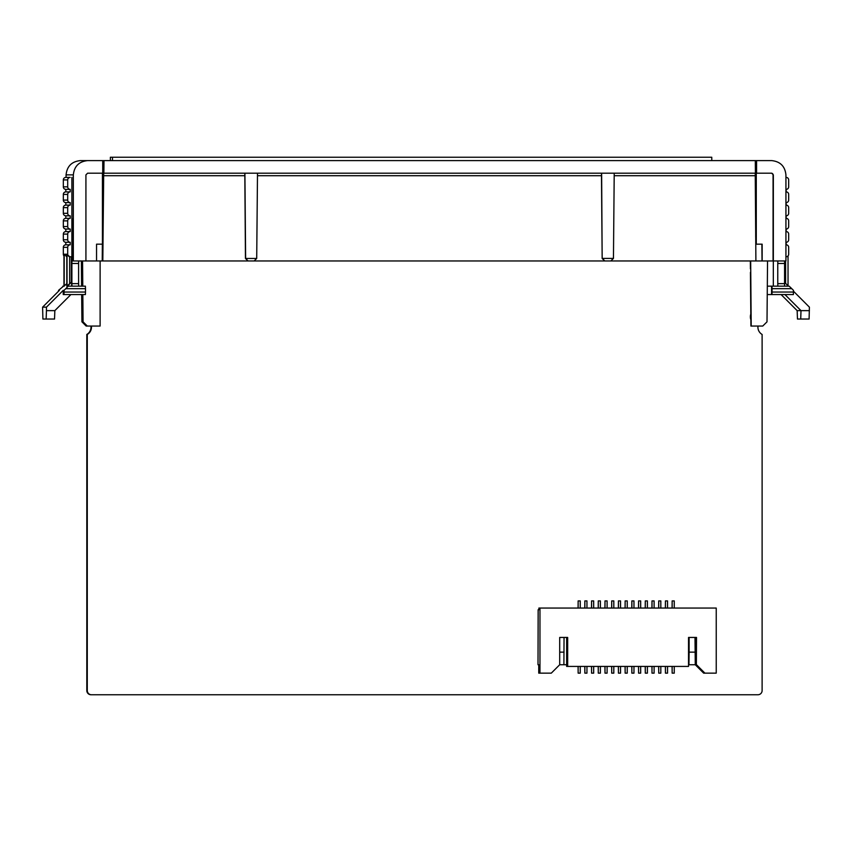 <?xml version="1.0" encoding="UTF-8"?>
<svg xmlns="http://www.w3.org/2000/svg" width="852" height="852" viewBox="0 0 852 852"><rect width="100%" height="100%" fill="white"/><g stroke="black" fill="none" stroke-linecap="round" stroke-linejoin="round"><path stroke-width="1.28" d="M696.361 637.445L696.361 664.741L696.51 637.445L688.533 637.445L688.533 666.424L566.644 666.424L566.644 637.445M566.644 664.741L559.7 664.741L551.297 673.144L539.966 673.144L539.966 608.051L716.234 608.051L716.234 673.144L704.902 673.144L696.51 664.741M704.902 673.144L696.361 664.741M704.753 673.144L703.667 673.144L695.275 664.741L695.626 637.445M704.018 672.409L704.018 673.144L695.626 664.741M591.576 666.424L591.576 673.144L591.512 666.424M591.576 673.144L593.674 673.144L593.674 666.424M598.285 666.424L598.285 673.144L598.232 666.424M598.285 673.144L600.383 673.144L600.383 666.424M605.005 666.424L605.005 673.144L604.941 666.424M605.005 673.144L607.103 673.144L607.103 666.424M611.715 666.424L611.715 673.144L611.661 666.424M611.715 673.144L613.813 673.144L613.813 666.424M618.435 666.424L618.435 673.144L618.371 666.424M618.435 673.144L620.533 673.144L620.533 666.424M625.144 666.424L625.144 673.144L625.091 666.424M625.144 673.144L627.242 673.144L627.242 666.424M631.864 666.424L631.864 673.144L631.801 666.424M631.864 673.144L633.963 673.144L633.963 666.424M638.574 666.424L638.574 673.144L638.521 666.424M638.574 673.144L640.672 673.144L640.672 666.424M645.294 666.424L645.294 673.144L645.23 666.424M645.294 673.144L647.392 673.144L647.392 666.424M652.004 666.424L652.004 673.144L651.95 666.424M652.004 673.144L654.102 673.144L654.102 666.424M658.724 666.424L658.724 673.144L658.66 666.424M658.724 673.144L660.822 673.144L660.822 666.424M665.433 666.424L665.433 673.144L665.38 666.424M665.433 673.144L667.531 673.144L667.531 666.424M672.153 666.424L672.153 673.144L672.09 666.424M672.153 673.144L674.251 673.144L674.251 666.424M694.987 637.445L695.275 664.741M694.838 664.741L688.959 664.741L689.108 652.142L694.987 652.142M688.959 664.741L688.842 637.445M689.108 652.142L689.108 637.445M593.674 608.051L593.674 600.916L591.576 600.916L591.576 608.051M591.576 600.916L591.512 608.051M600.383 608.051L600.383 600.916L598.285 600.916L598.285 608.051M598.285 600.916L598.232 608.051M607.103 608.051L607.103 600.916L605.005 600.916L605.005 608.051M605.005 600.916L604.941 608.051M613.813 608.051L613.813 600.916L611.715 600.916L611.715 608.051M611.715 600.916L611.661 608.051M620.533 608.051L620.533 600.916L618.435 600.916L618.435 608.051M618.435 600.916L618.371 608.051M627.242 608.051L627.242 600.916L625.144 600.916L625.144 608.051M625.144 600.916L625.091 608.051M633.963 608.051L633.963 600.916L631.864 600.916L631.864 608.051M631.864 600.916L631.801 608.051M640.672 608.051L640.672 600.916L638.574 600.916L638.574 608.051M638.574 600.916L638.521 608.051M647.392 608.051L647.392 600.916L645.294 600.916L645.294 608.051M645.294 600.916L645.23 608.051M654.102 608.051L654.102 600.916L652.004 600.916L652.004 608.051M652.004 600.916L651.95 608.051M660.822 608.051L660.822 600.916L658.724 600.916L658.724 608.051M658.724 600.916L658.66 608.051M667.531 608.051L667.531 600.916L665.433 600.916L665.433 608.051M665.433 600.916L665.38 608.051M674.251 608.051L674.251 600.916L672.153 600.916L672.153 608.051M672.153 600.916L672.09 608.051M564.045 637.445L563.896 664.741M559.7 652.142L564.045 652.142M539.966 673.144L538.741 673.144L538.741 664.741L538.006 664.741L538.155 609.734L538.901 609.734L538.901 608.051L539.966 608.051M580.244 608.051L580.244 600.916L578.146 600.916L578.146 608.051M586.953 608.051L586.953 600.916L584.855 600.916L584.855 608.051M584.855 666.424L584.855 673.144L586.953 673.144L586.953 666.424M584.855 673.144L584.802 666.424M578.146 666.424L578.146 673.144L580.244 673.144L580.244 666.424M578.146 673.144L578.082 666.424M578.146 600.916L578.082 608.051M584.855 600.916L584.802 608.051M567.666 666.424L567.666 637.445L559.7 637.445L559.7 664.741M91.004 694.753A4.196 4.196 -90 0 1 86.808 690.557L86.808 334.453A8.403 8.392 90 0 0 91.004 327.179L91.473 327.179A8.403 8.392 -90 0 1 87.277 334.453L87.277 690.557A4.196 4.196 90 0 0 91.473 694.753L91.004 694.753M91.004 326.06L91.004 327.179M91.473 326.06L91.473 327.179M757.918 326.06L757.918 327.179A8.403 8.392 -90 0 0 762.114 334.453L762.114 690.557A4.196 4.196 90 0 1 757.918 694.753L91.473 694.753M750.804 314.132A8.403 8.392 90 0 0 750.846 319.649M711.771 160.602L711.771 157.247L110.366 157.247L110.366 160.602M112.485 160.602L112.485 157.247M63.229 290.362L63.229 294.568L63.985 294.568L64.081 290.362L63.229 290.362L46.445 307.157L42.6 307.157L59.384 290.362L58.532 290.362L58.532 291.214M74.145 286.165L71.621 286.165L74.145 286.165M63.964 285.782L58.532 290.362M63.581 286.165L62.824 286.165M64.081 292.044L85.477 292.044L85.477 288.679L65.753 288.679L68.181 286.165L67.425 286.165L71.621 286.165L71.621 281.969L67.425 286.165M68.181 286.165L85.392 286.165L85.477 288.679M78.682 286.165L71.973 286.165L71.888 283.641L78.597 283.641L78.682 286.165M65.753 288.679L64.081 290.362M71.621 281.969L66.807 286.165L66.807 254.247L66.807 286.165M64.198 286.165L64.198 254.247L66.807 256.772L66.807 283.641L63.964 286.165L63.964 254.247L63.964 286.165M63.964 255.93A2.524 2.513 -90 0 1 63.325 254.247L63.964 254.247M67.521 177.408L70.205 177.408A2.524 2.513 90 0 0 67.691 179.921L67.691 186.854A2.524 2.513 90 0 0 70.205 189.368L70.205 191.892A2.524 2.513 90 0 0 67.691 194.416L67.691 200.082A2.524 2.513 90 0 0 70.205 202.595L70.205 205.119A2.524 2.513 90 0 0 67.691 207.643L67.691 213.309A2.524 2.513 90 0 0 70.205 215.822L70.205 218.346A2.524 2.513 90 0 0 67.691 220.87L67.691 226.536A2.524 2.513 90 0 0 70.205 229.05L70.205 231.574A2.524 2.513 90 0 0 67.691 234.098L67.691 239.763A2.524 2.513 90 0 0 70.205 242.287L70.205 244.801A2.524 2.513 90 0 0 67.691 247.325L67.691 254.247A2.524 2.513 90 0 0 70.205 256.772L71.323 256.772L71.323 281.969M67.042 286.165L67.042 254.247L69.651 256.772L69.651 283.641M70.205 256.772L71.888 256.772L71.888 177.408M78.682 260.968L78.597 263.492L71.888 263.492L71.888 283.641M71.888 263.492L71.973 260.968L72.612 260.968L72.473 218.975L72.324 260.968M72.612 260.968L248.007 260.968L245.451 258.454L256.708 258.454L257.496 173.201M761.88 244.173L762.039 260.968L785.927 260.968L785.927 174.884C785.022 166.278 780.272 161.518 771.667 160.602L87.607 160.602C79.002 161.518 74.241 166.278 73.336 174.884L73.336 260.968M66.073 177.408L66.073 174.884C66.978 166.278 71.728 161.518 80.333 160.602L87.607 160.602M78.597 263.492L78.597 283.641M80.439 294.568L70.897 294.568L54.837 310.639L54.539 319.042L42.898 319.042L42.6 307.157M46.445 307.157L46.445 310.639L54.837 310.639M70.205 177.408L65.838 177.408A2.524 2.513 90 0 0 63.325 179.921L63.325 186.854A2.524 2.513 90 0 0 65.838 189.368L65.838 191.892A2.524 2.513 90 0 0 63.325 194.416L63.325 200.082A2.524 2.513 90 0 0 65.838 202.595L65.838 205.119A2.524 2.513 90 0 0 63.325 207.643L63.325 213.309A2.524 2.513 90 0 0 65.838 215.822L65.838 218.346A2.524 2.513 90 0 0 63.325 220.87L63.325 226.536A2.524 2.513 90 0 0 65.838 229.05L65.838 231.574A2.524 2.513 90 0 0 63.325 234.098L63.325 239.763A2.524 2.513 90 0 0 65.838 242.287L65.838 244.801A2.524 2.513 90 0 0 63.325 247.325L63.325 254.247M85.477 292.044L85.392 294.568L63.985 294.568M102.73 160.602L102.73 173.201L87.607 173.201L102.432 173.201L102.432 244.173L96.553 244.173L96.553 260.968M85.924 260.968L85.924 174.884L87.607 173.201M65.838 189.368L70.205 189.368M65.838 191.892L70.205 191.892M65.838 202.595L70.205 202.595M65.838 205.119L70.205 205.119M65.838 215.822L70.205 215.822M65.838 218.346L70.205 218.346M65.838 229.05L70.205 229.05M65.838 231.574L70.205 231.574M65.838 242.287L70.205 242.287M65.838 244.801L70.205 244.801M46.146 319.042L46.445 310.639M791.785 288.679L793.468 290.362L793.372 294.568L771.561 294.568L771.561 286.165L789.176 286.165L791.785 288.679L772.061 288.679L772.061 292.044L793.468 292.044M767.322 286.165L773.318 286.165L773.318 260.968M784.479 282.225L788.419 286.165M793.468 291.214L809.4 307.157L809.102 319.042L800.71 319.042L801.008 310.639L809.4 310.639M785.927 256.772L786.162 256.772A2.524 2.513 90 0 0 788.675 254.247L788.675 247.325A2.524 2.513 -90 0 0 786.162 244.801L786.162 242.287A2.524 2.513 -90 0 0 788.675 239.763L788.675 234.098A2.524 2.513 -90 0 0 786.162 231.574L786.162 229.05A2.524 2.513 -90 0 0 788.675 226.536L788.675 220.87A2.524 2.513 -90 0 0 786.162 218.346L786.162 215.822A2.524 2.513 -90 0 0 788.675 213.309L788.675 207.643A2.524 2.513 -90 0 0 786.162 205.119L786.162 202.595A2.524 2.513 -90 0 0 788.675 200.082L788.675 194.416A2.524 2.513 -90 0 0 786.162 191.892L786.162 189.368A2.524 2.513 -90 0 0 788.675 186.854L788.675 179.921A2.524 2.513 -90 0 0 786.162 177.408L785.927 177.408M784.575 260.968L784.575 286.165M784.479 263.492L777.769 263.492L777.769 283.641L784.479 283.641M777.769 263.492L777.855 260.968M777.855 286.165L777.769 283.641M777.855 294.568L781.103 294.568L797.163 310.639L801.008 310.639L784.937 294.568M773.669 294.568L777.503 294.568M767.247 294.568L773.318 294.568M762.157 260.968L762.157 244.173L756.278 244.173L756.278 173.201L771.667 173.201L773.35 174.884L773.35 260.968M771.39 173.201A1.683 1.683 90 0 1 773.062 174.884L773.062 260.968M755.692 169.005L755.692 236.92M756.576 160.602L756.576 173.201M772.061 288.679L771.976 286.165M771.976 294.568L772.061 292.044M797.163 310.639L797.461 319.042L800.71 319.042M81.377 260.968L81.6 286.165M81.675 294.568L81.92 321.822L83.07 321.822L82.836 294.568M82.772 286.165L82.559 260.968M82.452 286.165L82.229 260.968M81.994 294.568L82.111 308.488L82.527 294.568M81.696 260.968L81.92 286.165M767.546 260.968L767.002 321.854L762.732 326.06L750.91 326.06L750.442 272.342M102.73 169.846L102.432 236.728M750.41 268.849L750.335 260.968M100.121 260.968L100.11 326.06L87.298 326.06L83.07 321.822M751.208 326.06L750.665 260.968M256.708 258.454L254.098 260.968L248.007 260.968M762.039 260.968L604.728 260.968L602.162 258.454L601.469 175.704L257.474 175.704M254.098 260.968L604.728 260.968M87.298 326.06L86.159 326.06L81.92 321.822M755.245 173.201L755.894 260.968M102.815 260.968L103.699 173.201L755.415 173.201L755.309 160.602M244.812 173.201L245.451 258.454M103.869 173.201L103.987 160.602M244.907 173.201L245.621 258.454L248.092 260.968M614.217 173.201L613.451 258.422L610.82 260.968M601.533 173.201L601.469 175.704M602.162 258.454L601.629 173.201M602.343 258.422L613.451 258.422M102.368 244.173L102.229 260.968M82.111 308.488L82.644 308.477M604.813 260.968L602.343 258.454M64.198 254.247L66.807 254.247M67.042 254.247L67.691 254.247M73.336 174.884L66.073 174.884M63.325 247.325L67.691 247.325M63.325 179.921L67.691 179.921M63.325 186.854L67.691 186.854M63.325 194.416L67.691 194.416M63.325 200.082L67.691 200.082M63.325 207.643L67.691 207.643M63.325 213.309L67.691 213.309M63.325 220.87L67.691 220.87M63.325 226.536L67.691 226.536M63.325 234.098L67.691 234.098M63.325 239.763L67.691 239.763M788.036 255.93L788.036 285.782L788.036 255.93M785.608 283.354L785.608 260.968M755.181 175.704L614.196 175.704M244.748 175.704L103.582 175.704"/></g></svg>
